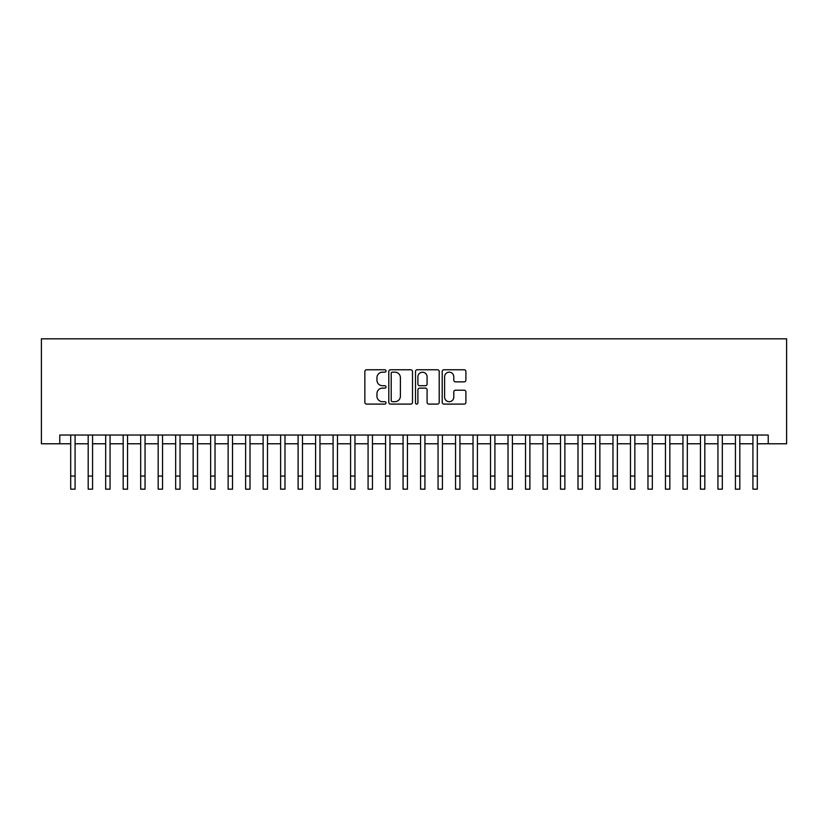 <?xml version="1.0" encoding="UTF-8"?>
<svg xmlns="http://www.w3.org/2000/svg" width="828" height="828" viewBox="0 0 828 828"><rect width="100%" height="100%" fill="white"/><g stroke="black" fill="none" stroke-linecap="round" stroke-linejoin="round"><path stroke-width="1.24" d="M386.014 370.965A1.201 1.201 0 0 0 384.813 369.764L366.566 369.764A1.718 1.718 0 0 0 364.848 371.472L364.848 402.387A1.718 1.718 0 0 0 366.566 404.095L384.813 404.095A1.201 1.201 0 0 0 386.014 402.894A1.201 1.201 0 0 0 384.813 401.694L382.453 401.694A5.496 5.496 0 0 1 376.957 396.198L376.957 393.631A5.496 5.496 0 0 1 382.453 388.135L384.813 388.135A1.201 1.201 0 0 0 386.014 386.935A1.201 1.201 0 0 0 384.813 385.724L382.453 385.724A5.496 5.496 0 0 1 376.957 380.238L376.957 377.661A5.496 5.496 0 0 1 382.453 372.165L384.813 372.165A1.201 1.201 0 0 0 386.014 370.965M464.177 381.863A1.718 1.718 0 0 0 465.895 380.145L465.895 371.472A1.718 1.718 0 0 0 464.177 369.764L443.922 369.764A1.718 1.718 0 0 0 442.204 371.472L442.204 402.387A1.718 1.718 0 0 0 443.922 404.095L464.177 404.095A1.718 1.718 0 0 0 465.895 402.387L465.895 391.913A1.718 1.718 0 0 0 464.177 390.195L455.514 390.195A1.718 1.718 0 0 0 453.796 391.913L453.796 397.098A4.595 4.595 0 0 1 449.2 401.694A4.595 4.595 0 0 1 444.605 397.098L444.605 376.761A4.595 4.595 0 0 1 449.2 372.165A4.595 4.595 0 0 1 453.796 376.761L453.796 380.145A1.718 1.718 0 0 0 455.514 381.863L464.177 381.863M59.771 443.777L59.771 435.031L768.229 435.031L768.229 443.777L786.6 443.777L786.6 338.828L41.4 338.828L41.4 443.777L70.701 443.777M412.499 371.472A1.718 1.718 0 0 0 410.781 369.764L390.516 369.764A1.718 1.718 0 0 0 388.798 371.472L388.798 402.387A1.718 1.718 0 0 0 390.516 404.095L410.781 404.095A1.718 1.718 0 0 0 412.499 402.387L412.499 371.472M417.219 369.764L437.484 369.764A1.718 1.718 0 0 1 439.202 371.472L439.202 402.387A1.718 1.718 0 0 1 437.484 404.095L428.811 404.095A1.718 1.718 0 0 1 427.093 402.387L427.093 389.853A1.718 1.718 0 0 0 425.375 388.135L419.62 388.135A1.718 1.718 0 0 0 417.902 389.853L417.902 402.894A1.201 1.201 0 0 1 416.701 404.095A1.201 1.201 0 0 1 415.501 402.894L415.501 371.472A1.718 1.718 0 0 1 417.219 369.764M75.079 443.777L88.192 443.777M92.57 443.777L105.684 443.777M110.062 443.777L123.175 443.777M127.553 443.777L140.677 443.777M145.045 443.777L158.169 443.777M162.536 443.777L175.66 443.777M180.028 443.777L193.152 443.777M197.53 443.777L210.643 443.777M215.021 443.777L228.135 443.777M232.513 443.777L245.626 443.777M250.004 443.777L263.128 443.777M267.496 443.777L280.62 443.777M284.987 443.777L298.111 443.777M302.479 443.777L315.603 443.777M319.97 443.777L333.094 443.777M337.472 443.777L350.586 443.777M354.964 443.777L368.077 443.777M372.455 443.777L385.579 443.777M389.947 443.777L403.07 443.777M407.438 443.777L420.562 443.777M424.93 443.777L438.053 443.777M442.421 443.777L455.545 443.777M459.923 443.777L473.036 443.777M477.414 443.777L490.528 443.777M494.906 443.777L508.03 443.777M512.397 443.777L525.521 443.777M529.889 443.777L543.013 443.777M547.38 443.777L560.504 443.777M564.872 443.777L577.996 443.777M582.374 443.777L595.487 443.777M599.865 443.777L612.979 443.777M617.357 443.777L630.47 443.777M634.848 443.777L647.972 443.777M652.34 443.777L665.464 443.777M669.831 443.777L682.955 443.777M687.323 443.777L700.447 443.777M704.825 443.777L717.938 443.777M722.316 443.777L735.43 443.777M739.808 443.777L752.921 443.777M757.299 443.777L768.229 443.777M392.41 372.165A1.201 1.201 0 0 0 391.209 373.366L391.209 400.493A1.201 1.201 0 0 0 392.41 401.694L394.894 401.694A5.496 5.496 0 0 0 400.39 396.198L400.39 377.661A5.496 5.496 0 0 0 394.894 372.165L392.41 372.165M427.093 376.844A4.595 4.595 0 0 0 422.497 372.248A4.595 4.595 0 0 0 417.902 376.844L417.902 384.006A1.718 1.718 0 0 0 419.62 385.724L425.375 385.724A1.718 1.718 0 0 0 427.093 384.006L427.093 376.844M70.701 476.059L75.079 476.059L75.079 489.172L70.701 489.172L70.701 435.031M75.079 476.059L75.079 435.031M88.192 489.172L92.57 489.172L88.192 489.172L88.192 435.031M92.57 489.172L92.57 435.031M105.684 489.172L110.062 489.172L105.684 489.172L105.684 435.031M110.062 489.172L110.062 435.031M123.175 489.172L127.553 489.172L123.175 489.172L123.175 435.031M127.553 489.172L127.553 435.031M140.677 489.172L145.045 489.172L140.677 489.172L140.677 435.031M145.045 489.172L145.045 435.031M158.169 489.172L162.536 489.172L158.169 489.172L158.169 435.031M162.536 489.172L162.536 435.031M175.66 489.172L180.028 489.172L175.66 489.172L175.66 435.031M180.028 489.172L180.028 435.031M193.152 489.172L197.53 489.172L193.152 489.172L193.152 435.031M197.53 489.172L197.53 435.031M210.643 489.172L215.021 489.172L210.643 489.172L210.643 435.031M215.021 489.172L215.021 435.031M228.135 489.172L232.513 489.172L228.135 489.172L228.135 435.031M232.513 489.172L232.513 435.031M245.626 489.172L250.004 489.172L245.626 489.172L245.626 435.031M250.004 489.172L250.004 435.031M263.128 489.172L267.496 489.172L263.128 489.172L263.128 435.031M267.496 489.172L267.496 435.031M280.62 489.172L284.987 489.172L280.62 489.172L280.62 435.031M284.987 489.172L284.987 435.031M298.111 489.172L302.479 489.172L298.111 489.172L298.111 435.031M302.479 489.172L302.479 435.031M315.603 489.172L319.97 489.172L315.603 489.172L315.603 435.031M319.97 489.172L319.97 435.031M333.094 489.172L337.472 489.172L333.094 489.172L333.094 435.031M337.472 489.172L337.472 435.031M350.586 489.172L354.964 489.172L350.586 489.172L350.586 435.031M354.964 489.172L354.964 435.031M368.077 489.172L372.455 489.172L368.077 489.172L368.077 435.031M372.455 489.172L372.455 435.031M385.579 489.172L389.947 489.172L385.579 489.172L385.579 435.031M389.947 489.172L389.947 435.031M403.07 489.172L407.438 489.172L403.07 489.172L403.07 435.031M407.438 489.172L407.438 435.031M420.562 489.172L424.93 489.172L420.562 489.172L420.562 435.031M424.93 489.172L424.93 435.031M438.053 489.172L442.421 489.172L438.053 489.172L438.053 435.031M442.421 489.172L442.421 435.031M455.545 489.172L459.923 489.172L455.545 489.172L455.545 435.031M459.923 489.172L459.923 435.031M473.036 489.172L477.414 489.172L473.036 489.172L473.036 435.031M477.414 489.172L477.414 435.031M490.528 489.172L494.906 489.172L490.528 489.172L490.528 435.031M494.906 489.172L494.906 435.031M508.03 489.172L512.397 489.172L508.03 489.172L508.03 435.031M512.397 489.172L512.397 435.031M525.521 489.172L529.889 489.172L525.521 489.172L525.521 435.031M529.889 489.172L529.889 435.031M543.013 489.172L547.38 489.172L543.013 489.172L543.013 435.031M547.38 489.172L547.38 435.031M560.504 489.172L564.872 489.172L560.504 489.172L560.504 435.031M564.872 489.172L564.872 435.031M577.996 489.172L582.374 489.172L577.996 489.172L577.996 435.031M582.374 489.172L582.374 435.031M595.487 489.172L599.865 489.172L595.487 489.172L595.487 435.031M599.865 489.172L599.865 435.031M612.979 489.172L617.357 489.172L612.979 489.172L612.979 435.031M617.357 489.172L617.357 435.031M630.47 489.172L634.848 489.172L630.47 489.172L630.47 435.031M634.848 489.172L634.848 435.031M647.972 489.172L652.34 489.172L647.972 489.172L647.972 435.031M652.34 489.172L652.34 435.031M665.464 489.172L669.831 489.172L665.464 489.172L665.464 435.031M669.831 489.172L669.831 435.031M682.955 489.172L687.323 489.172L682.955 489.172L682.955 435.031M687.323 489.172L687.323 435.031M700.447 489.172L704.825 489.172L700.447 489.172L700.447 435.031M704.825 489.172L704.825 435.031M717.938 489.172L722.316 489.172L717.938 489.172L717.938 435.031M722.316 489.172L722.316 435.031M735.43 489.172L739.808 489.172L735.43 489.172L735.43 435.031M739.808 489.172L739.808 435.031M752.921 489.172L757.299 489.172L752.921 489.172L752.921 435.031M757.299 489.172L757.299 435.031M88.192 476.059L92.57 476.059M105.684 476.059L110.062 476.059M123.175 476.059L127.553 476.059M140.677 476.059L145.045 476.059M158.169 476.059L162.536 476.059M175.66 476.059L180.028 476.059M193.152 476.059L197.53 476.059M210.643 476.059L215.021 476.059M228.135 476.059L232.513 476.059M245.626 476.059L250.004 476.059M263.128 476.059L267.496 476.059M280.62 476.059L284.987 476.059M298.111 476.059L302.479 476.059M315.603 476.059L319.97 476.059M333.094 476.059L337.472 476.059M350.586 476.059L354.964 476.059M368.077 476.059L372.455 476.059M385.579 476.059L389.947 476.059M403.07 476.059L407.438 476.059M420.562 476.059L424.93 476.059M438.053 476.059L442.421 476.059M455.545 476.059L459.923 476.059M473.036 476.059L477.414 476.059M490.528 476.059L494.906 476.059M508.03 476.059L512.397 476.059M525.521 476.059L529.889 476.059M543.013 476.059L547.38 476.059M560.504 476.059L564.872 476.059M577.996 476.059L582.374 476.059M595.487 476.059L599.865 476.059M612.979 476.059L617.357 476.059M630.47 476.059L634.848 476.059M647.972 476.059L652.34 476.059M665.464 476.059L669.831 476.059M682.955 476.059L687.323 476.059M700.447 476.059L704.825 476.059M717.938 476.059L722.316 476.059M735.43 476.059L739.808 476.059M752.921 476.059L757.299 476.059"/></g></svg>
